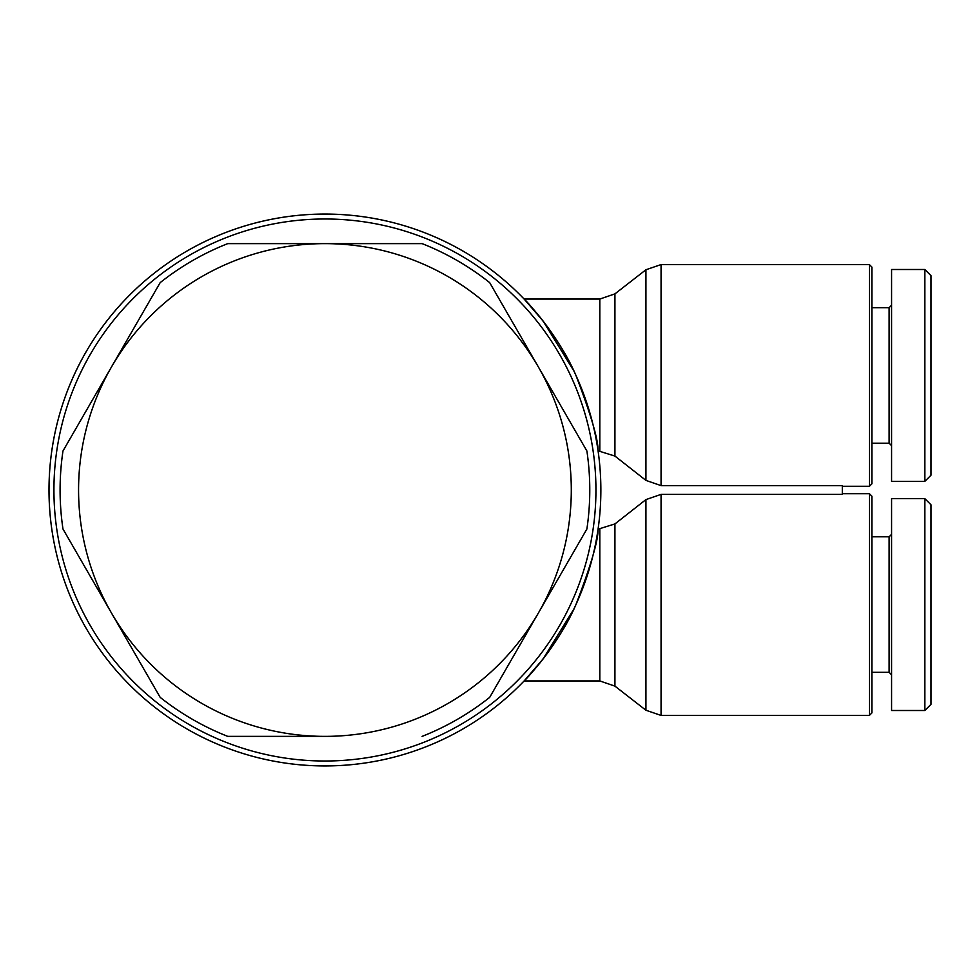 <?xml version="1.0" encoding="UTF-8"?>
<svg xmlns="http://www.w3.org/2000/svg" width="980" height="980" viewBox="0 0 980 980"><rect width="100%" height="100%" fill="white"/><g stroke="black" fill="none" stroke-linecap="round" stroke-linejoin="round"><path stroke-width="1.47" d="M595.938 490A271.007 271.007 0 0 1 324.931 761.007A271.007 271.007 0 0 1 53.925 490A271.007 271.007 0 0 1 324.931 218.993A271.007 271.007 0 0 1 595.938 490M599.809 529.188L599.809 680.941L524.141 680.941L543.03 659.038L573.766 609.254A275.931 275.931 0 0 1 49 490A275.931 275.931 0 0 1 324.931 214.069A275.931 275.931 0 0 1 600.863 490A275.931 275.931 0 0 1 324.931 765.931A275.931 275.931 0 0 1 263.792 220.929A275.931 275.931 0 0 1 573.766 370.746L543.03 320.962L524.141 299.059C525.292 299.647 559.053 335.748 575.958 375.438C590.989 414.785 598.364 439.91 598.07 450.812L614.926 456.068L645.93 480.396L661.059 485.615L842.31 485.615L842.31 494.386L661.059 494.386L645.93 499.604L614.926 523.933L598.07 529.188A275.931 275.931 0 0 0 593.623 427.182A275.931 275.931 0 0 1 598.07 450.812M869.407 715.425L871.869 712.962L869.407 715.425L871.869 712.962L871.869 496.162L869.407 493.7L869.407 715.425L661.059 715.425L661.059 494.386M575.958 604.562C559.053 644.252 525.292 680.353 524.141 680.941C525.292 680.353 559.053 644.252 575.958 604.562C590.989 565.215 598.364 540.09 598.07 529.188A275.931 275.931 0 0 1 593.623 552.818A275.931 275.931 0 0 0 598.07 529.188M869.407 486.301L871.869 483.838L869.407 486.301L871.869 483.838L871.869 267.038L869.407 264.576L869.407 486.301L842.31 486.301M889.117 536.807L891.58 534.345L889.117 536.807L871.869 536.807L889.117 536.807L889.117 672.317L891.58 674.779M891.58 498.624L924.838 498.624L891.58 498.624L891.58 710.5L924.838 710.5L924.838 498.624L931 504.786L931 704.338L924.838 710.5M871.869 307.683L889.117 307.683L889.117 443.193L891.58 445.655M891.58 375.438L891.58 481.376L924.838 481.376L924.838 269.5L931 275.662L924.838 269.5L891.58 269.5L891.58 375.438M924.838 481.376L931 475.214L931 275.662M111.573 366.814A246.372 246.372 0 0 0 111.573 613.186L62.977 529.016A264.845 264.845 0 0 1 62.977 450.984L160.169 282.644A264.845 264.845 0 0 1 227.74 243.628L422.123 243.628A264.845 264.845 0 0 1 489.694 282.644L586.885 450.984A264.845 264.845 0 0 1 586.885 529.016L538.29 613.186A246.372 246.372 0 0 0 324.931 243.628A246.372 246.372 0 0 0 111.573 366.814M529.408 304.719L524.141 299.059L529.408 304.719M573.766 609.254A275.931 275.931 0 0 1 49 490A275.931 275.931 0 0 1 573.766 370.746M422.123 736.372A264.845 264.845 0 0 0 489.694 697.356L538.29 613.186A246.372 246.372 0 0 1 324.931 736.372L227.74 736.372A264.845 264.845 0 0 1 160.169 697.356L111.573 613.186A246.372 246.372 0 0 0 324.931 736.372L227.74 736.372M160.169 697.356L62.977 529.016M62.977 450.984L160.169 282.644M227.74 243.628L422.123 243.628M645.93 499.604L645.93 710.243L661.059 715.425M599.809 680.941L614.926 686.123L614.926 523.933M614.926 456.068L614.926 293.878L599.809 299.059L599.809 450.812M614.926 293.878L645.93 269.757L645.93 480.396M661.059 485.615L661.059 264.576L869.407 264.576L871.869 267.038L869.407 264.576M869.407 493.7L842.31 493.7L869.407 493.7L871.869 496.162L869.407 493.7M599.809 299.059L524.141 299.059M871.869 672.317L889.117 672.317M871.869 443.193L889.117 443.193M889.117 307.683L891.58 305.221M645.93 269.757L661.059 264.576M614.926 686.123L645.93 710.243"/></g></svg>

